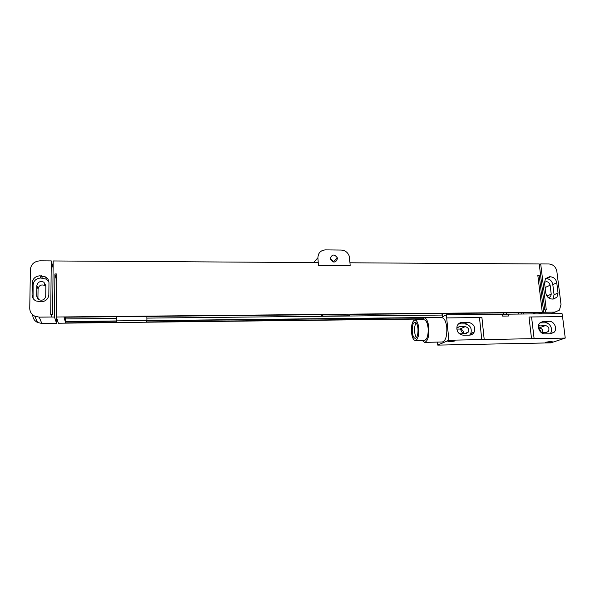 <?xml version="1.0" encoding="UTF-8"?>
<svg xmlns="http://www.w3.org/2000/svg" width="595" height="595" viewBox="0 0 595 595"><rect width="100%" height="100%" fill="white"/><g stroke="black" fill="none" stroke-linecap="round" stroke-linejoin="round"><path stroke-width="0.89" d="M539.315 264.649L540.699 263.927L549.021 263.979C553.268 264.448 555.879 266.939 556.861 271.439L561.018 304.462L559.434 310.107L554.994 312.115L543.681 312.256L539.791 313.848M544.492 282.342C547.162 281.011 549.036 281.963 550.13 285.213L551.23 294.153L550.583 296.682L548.464 297.753M545.541 278.676L546.567 278.676C549.944 279.04 552.026 281.019 552.807 284.611L554.064 294.741L552.904 299.062M550.472 276.794C553.878 277.158 555.975 279.152 556.764 282.781L558.051 292.993L556.92 297.307L553.238 299.054L552.123 299.062C548.687 298.712 546.574 296.704 545.786 293.038L544.529 282.781L545.414 278.847L549.364 276.787L550.472 276.794L546.567 278.676M540.699 263.927L546.299 309.906L545.593 309.913L545.875 312.204M538.393 313.863L542.276 312.271L56.391 317.009L58.355 323.219L422.219 319.032M532.785 313.922L536.006 312.583L350.76 314.405L348.834 315.804L321.761 316.086L321.672 314.688M116.813 316.704L116.791 322.282L65.584 322.869L64.044 317.224L323.487 314.673L321.761 316.086M116.843 320.869L146.935 320.541L146.63 321.94L422.42 318.786M51.624 317.016L39.211 317.135L34.77 316.161C31.513 314.428 29.839 311.81 29.75 308.299L30.39 269.483C31.059 264.202 34.257 261.317 39.999 260.833L51.282 260.908L50.701 314.353L51.653 314.346L51.639 317.053L51.668 314.383L52.62 314.376L53.171 260.96L318.199 262.596L318.37 265.474L317.938 257.761C318.132 252.942 320.623 250.324 325.42 249.893L341.233 250.056C345.509 250.428 348.261 252.711 349.481 256.891L350.172 265.601L318.414 265.43M32.732 314.933C32.822 318.325 34.428 320.846 37.567 322.505L41.843 323.442L56.532 323.241L54.487 317.023L51.639 317.053M56.532 323.241L56.584 317.618M349.972 262.789L539.234 263.957L544.812 309.95L545.518 309.95L545.793 312.241M53.096 267.847L51.282 260.908M337.469 258.55C335.878 262.864 333.55 263.116 330.485 259.301L330.337 258.498C332.003 254.147 334.345 253.931 337.358 257.851L337.469 258.55M350.172 265.601L318.37 265.474M542.276 312.271L537.798 275.158L539.196 275.158L543.681 312.256M54.487 317.023L54.911 273.96L56.793 273.968L56.391 317.009M539.196 275.158L537.88 275.812M54.911 273.96L56.726 280.922M48.835 294.733C48.329 299.002 45.763 301.375 41.144 301.829L35.856 300.929C33.394 299.53 32.137 297.478 32.078 294.793L32.271 282.804C32.799 278.542 35.373 276.206 39.977 275.797L45.607 276.943C47.793 278.363 48.916 280.312 48.969 282.804L48.835 294.733M33.06 298.348L33.089 284.946C33.61 280.728 36.154 278.415 40.713 278.006L46.284 279.137L48.924 281.971M45.86 285.63L45.733 296.065C44.908 299.664 42.632 300.877 38.898 299.724L36.689 296.102L36.845 285.637C37.738 281.985 40.066 280.81 43.829 282.127L45.86 285.63M37.916 299.002L38.058 288.962C38.935 285.362 41.226 284.209 44.922 285.503L45.852 286.247M333.899 262.083L330.351 258.647M523.295 312.71L521.637 312.739M441.966 313.52L350.745 314.413M321.672 314.703L146.876 316.421M65.614 317.202L116.754 316.704M65.621 317.217L65.606 318.942M116.754 316.719L116.761 318.414L65.539 318.942L65.584 322.869M523.265 312.717L523.414 314.011M521.637 312.725L521.785 314.034M442.107 315.06L146.898 318.102M116.776 318.414L116.791 322.282M116.784 321.181L65.591 321.754M441.014 317.581L146.868 320.854M116.791 320.95L65.524 321.516M441.43 317.366L146.913 320.616M146.868 316.406L146.935 320.541M565.25 338.079L562.55 316.614L531.566 316.964L534.117 338.652L565.25 338.079L550.844 342.861L437.756 345.107L437.481 342.103M549.096 321.3C554.198 320.965 557.775 328.849 554.079 332.285L550.62 333.773L544.961 333.869C540.015 334.204 536.363 326.752 539.695 323.152L543.451 321.367L549.096 321.3L545.146 322.81C550.211 322.475 553.752 330.284 550.07 333.698L549.988 333.788M446.756 317.916L479.473 317.551L481.764 339.611L448.875 340.214L446.362 314.807L502.396 314.227L502.604 316.094L508.383 316.027L508.182 314.167L562.044 313.617L562.424 316.622M468.124 322.326C473.456 323.405 475.487 326.625 474.237 331.995C473.226 333.981 471.619 335.03 469.41 335.141L463.446 335.245C458.395 334.353 456.276 331.318 457.072 326.142C458.009 323.792 459.704 322.55 462.174 322.408L468.124 322.326L464.821 323.873C470.102 324.937 472.118 328.128 470.868 333.445L469.648 335.134M539.94 322.877L545.146 322.81M538.468 326.03L545.481 325.547C548.798 326.514 549.721 328.522 548.24 331.579L546.307 332.419L541.145 332.508M458.418 323.978L464.821 323.873M456.722 328.135L459.191 326.767L465.097 326.685C468.012 327.257 469.135 329.02 468.488 331.958L465.803 333.743L459.414 333.81M538.49 327.882L539.293 327.875C541.792 328.291 542.945 329.823 542.729 332.479M456.774 329.102L459.928 329.05C462.553 329.481 463.721 331.058 463.431 333.78M538.817 327.882L541.45 332.501M460.307 329.072L462.932 333.788M481.764 339.611L534.117 338.652M448.875 340.214L437.756 345.107M546.046 342.222C549.282 341.545 551.439 341.426 552.524 341.872L552.086 342.103C550.092 342.817 543.897 342.965 545.957 342.251L546.046 342.222M448.169 341.032L448.332 340.972C451.724 340.258 453.963 340.184 455.034 340.742L454.766 340.913C453.107 341.686 446.235 341.82 448.169 341.032M531.536 338.741L529 317.038L531.566 316.964M508.182 314.167L502.396 314.227M446.362 314.807L440.873 317.648M471.671 334.613L471.523 333.163M424.756 342.341L442.264 342.013C445.61 341.009 447.12 336.182 446.778 327.533C446.012 321.441 444.398 318.147 441.929 317.641L441.743 317.641M479.473 317.551L481.913 317.574L484.211 339.611M422.108 340.385L424.57 342.348C427.76 341.337 429.196 336.487 428.869 327.793C428.14 321.664 426.6 318.347 424.25 317.834L421.684 319.865M415.414 340.511L424.525 340.34C427.195 339.5 428.393 335.439 428.117 328.172C427.515 323.048 426.221 320.266 424.257 319.835L424.101 319.835M418.761 328.306C418.173 323.167 416.916 320.378 414.998 319.946C412.387 320.824 411.219 324.877 411.487 332.099C412.06 337.239 413.317 340.043 415.265 340.511C417.861 339.663 419.029 335.595 418.761 328.306M417.98 328.715C417.512 324.654 416.522 322.46 415.012 322.111C412.952 322.802 412.03 326 412.238 331.705C412.692 335.766 413.681 337.975 415.221 338.339C417.266 337.67 418.188 334.457 417.98 328.715M416.165 322.802C414.894 324.714 414.388 327.666 414.633 331.668C414.901 334.42 415.511 336.398 416.463 337.61M471.604 334.643L471.456 333.193M452.527 340.37L450.318 340.556M554.994 312.115L550.933 313.736M546.909 296.065L551.23 294.153M545.117 287.534L550.13 285.213M556.764 282.781L552.807 284.611M549.364 276.787L545.585 278.616M558.051 292.993L554.064 294.741M41.843 323.442L39.211 317.135M313.639 262.566L317.938 257.761M32.078 294.793L32.904 296.816M32.271 282.804L33.089 284.946M39.977 275.797L40.713 278.006M41.494 275.805L42.208 278.014M37.738 298.824L36.689 296.102M38.058 288.962L36.845 285.637M543.451 321.367L540.201 322.631M462.174 322.408L458.916 323.948M545.481 325.547L539.293 327.875M539.873 325.629L538.453 326.172M457.696 327.191L458.247 326.93M506.419 314.331L506.256 312.873M503.526 314.368L503.37 312.903M459.541 314.666L459.407 313.334M456.402 314.703L456.268 313.372M442.762 316.674L442.464 313.505M518.357 314.063L518.208 312.762M465.097 326.685L459.928 329.05M459.191 326.767L456.967 327.8M556.92 297.307L552.941 299.017M45.607 276.943L46.284 279.137M43.829 282.127L44.922 285.503M37.567 322.505L34.77 316.161M337.358 257.851L333.297 261.986M550.583 296.682L548.345 297.664M554.079 332.285L550.07 333.698M474.237 331.995L470.868 333.445M548.24 331.579L545.875 332.426M442.286 316.919L441.966 313.505M518.513 314.063L518.364 312.762M441.929 317.641L424.25 317.834M424.257 319.835L414.998 319.946M468.488 331.958L464.368 333.765"/></g></svg>

